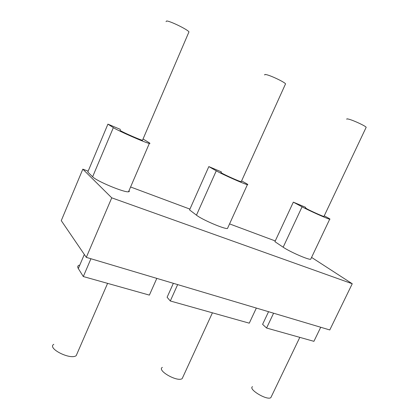 <?xml version="1.0" encoding="UTF-8"?>
<svg xmlns="http://www.w3.org/2000/svg" width="419" height="419" viewBox="0 0 419 419"><rect width="100%" height="100%" fill="white"/><g stroke="black" fill="none" stroke-linecap="round" stroke-linejoin="round"><path stroke-width="0.63" d="M82.826 169.166L111.747 197.836L352.248 283.752L329.779 329.957L86.309 257.36L61.268 220.635L82.826 169.166L88.163 171.156M130.592 186.984L189.922 209.112M229.56 223.898L275.262 240.946M53.805 344.324C46.745 348.215 70.387 360.214 76.2 355.652L77.216 353.311M162.347 367.369C156.596 370.427 177.494 382.332 182.186 378.603L182.962 376.922M252.537 386.664C247.797 389.083 267.039 400.721 270.836 397.652L271.402 396.474M311.568 257.402L352.248 283.752M324.238 215.848L326.841 217.225C329.591 218.681 330.549 219.341 329.711 219.205C327.784 219.001 308.944 210.568 302.062 206.824L293.326 202.152L274.916 241.679L283.165 247.205C289.629 251.688 308.368 259.911 310.678 259.282L310.966 258.67M241.595 180.898L245.681 183.161C247.765 184.323 248.336 184.816 247.399 184.648C244.806 184.329 222.3 174.346 216.267 170.816L208.83 166.6L189.566 209.919L196.459 215.162C202 219.64 224.411 229.256 227.475 228.491L227.857 227.643M143.052 139.003L148.824 142.512C150.143 143.324 150.316 143.628 149.332 143.434C145.802 142.958 117.749 130.655 113.345 127.627L107.913 124.139L87.786 172.047L92.625 176.787C96.433 181.081 124.417 192.73 128.528 191.782C129.392 191.698 129.555 191.315 129.021 190.64M320.724 327.255L313.915 341.328L266.584 328.03L262.598 324.343L268.558 311.699M266.584 328.03L273.591 313.203M79.076 265.19C77.599 265.824 77.347 266.94 78.316 268.548L83.308 276.545L149.379 295.107L156.811 278.384M90.939 258.743L83.308 276.545M86.309 257.36L111.747 197.836M256.344 308.059L249.268 323.169L170.297 300.983L177.656 284.601M170.297 300.983L167.102 297.265L173.351 283.317M365.997 127.659L366.175 127.287C365.494 125.967 353.851 120.515 348.954 119.221C347.194 118.745 346.482 118.75 346.812 119.247M324.007 216.33L323.939 216.482C322.724 216.34 311.202 211.186 306.897 208.851L305.331 207.735M293.326 202.152L305.54 207.285M285.318 84.371L285.549 83.852C284.574 82.103 270.716 75.483 266.206 74.619C264.871 74.336 264.399 74.462 264.782 74.996M241.307 181.542L241.213 181.752C239.568 181.537 225.82 175.441 222.018 173.23C220.876 172.581 220.588 172.314 221.148 172.424M208.83 166.6L221.389 171.884M188.67 32.582L188.969 31.881C187.55 29.524 170.35 21.086 166.673 20.966L166.024 21.657M142.617 140.004L142.497 140.286C140.255 139.967 123.128 132.456 120.295 130.545L120.148 130.073M107.913 124.139L120.431 129.408M84.329 254.453L78.316 268.548M283.165 247.205L302.062 206.824M196.459 215.162L216.267 170.816M92.625 176.787L113.345 127.627M107.594 283.37L76.2 355.652M212.417 312.815L182.186 378.603M299.815 337.363L270.836 397.652M323.939 216.482L366.175 127.287M310.678 259.282L329.711 219.205M241.213 181.752L285.549 83.852M227.475 228.491L247.399 184.648M142.497 140.286L188.969 31.881M128.528 191.782L149.332 143.434"/></g></svg>
